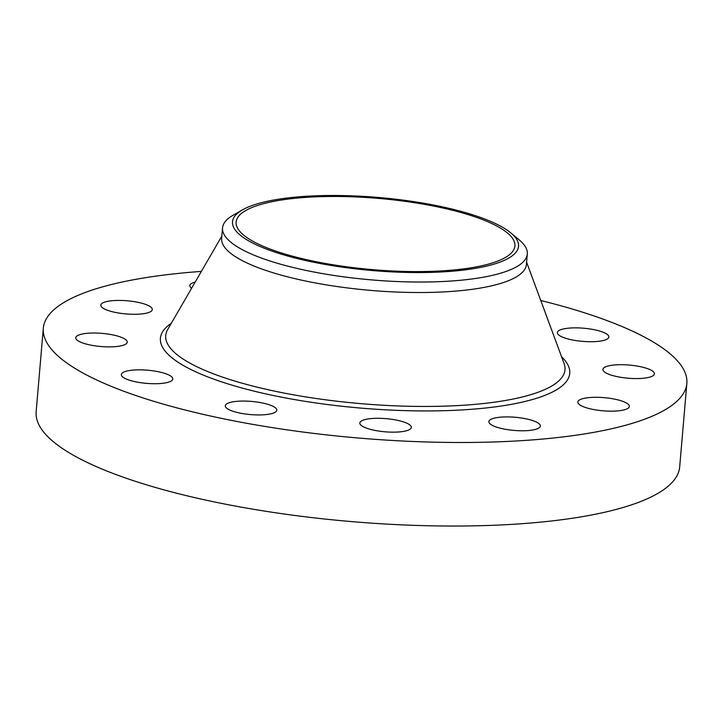 <?xml version="1.0" encoding="UTF-8"?>
<svg xmlns="http://www.w3.org/2000/svg" width="723" height="723" viewBox="0 0 723 723"><rect width="100%" height="100%" fill="white"/><g stroke="black" fill="none" stroke-linecap="round" stroke-linejoin="round"><path stroke-width="1.08" d="M540.768 300.506A322.946 82.494 -175.1 0 1 686.85 383.38L679.683 466.931A322.946 82.494 -175.1 0 1 546.172 521.563A322.946 82.494 -175.1 0 1 208.17 500.623A322.946 82.494 -175.1 0 1 36.15 411.758L43.317 328.206A322.946 82.494 -175.1 0 1 176.828 273.574A322.946 82.494 -175.1 0 1 201.365 271.405M686.85 383.38A322.946 82.494 -175.1 0 1 553.339 438.011A322.946 82.494 -175.1 0 1 215.337 417.072A322.946 82.494 -175.1 0 1 43.317 328.206M293.963 198.4A139.91 35.734 -175.1 0 1 440.397 207.474A139.91 35.734 -175.1 0 1 514.912 245.974A139.91 35.734 -175.1 0 1 457.072 269.643A139.91 35.734 -175.1 0 1 310.646 260.569A139.91 35.734 -175.1 0 1 236.123 222.069A139.91 35.734 -175.1 0 1 293.963 198.4M232.679 224.564A143.543 36.665 4.9 0 0 383.244 271.378A143.543 36.665 4.9 0 0 518.364 243.479A143.543 36.665 4.9 0 0 510.872 232.951A143.543 36.665 4.9 0 0 378.653 197.487A143.543 36.665 4.9 0 0 242.332 209.932A143.543 36.665 4.9 0 0 232.679 224.564M510.872 232.951L519.132 239.828A152.942 39.069 4.9 0 1 527.121 251.044A152.942 39.069 -175.1 0 1 527.302 254.035A152.942 39.069 -175.1 0 1 464.076 279.909A152.942 39.069 4.9 0 1 309.173 271.071A152.942 39.069 4.9 0 1 222.729 230.89A152.942 39.069 -175.1 0 1 222.548 227.908A152.942 39.069 -175.1 0 1 233.014 215.3L242.332 209.932M527.302 254.035L526.407 264.528A152.942 39.069 -175.1 0 1 463.181 290.402A152.942 39.069 -175.1 0 1 303.109 280.488A152.942 39.069 -175.1 0 1 221.645 238.4L222.548 227.908M172.68 378.174A25.838 6.597 -175.1 0 1 172.806 378.997A25.838 6.597 -175.1 0 1 148.079 383.488A25.838 6.597 -175.1 0 1 121.446 375.409A25.838 6.597 -175.1 0 1 121.319 374.577A25.838 6.597 -175.1 0 1 146.046 370.086A25.838 6.597 -175.1 0 1 172.68 378.174M605.178 367.04A25.838 6.597 -175.1 0 1 634.333 365.63A25.838 6.597 -175.1 0 1 654.396 373.836A25.838 6.597 -175.1 0 1 652.146 376.231A25.838 6.597 -175.1 0 1 622.982 377.641A25.838 6.597 -175.1 0 1 602.919 369.426A25.838 6.597 -175.1 0 1 605.178 367.04M124.989 344.546A25.838 6.597 -175.1 0 1 95.834 345.956A25.838 6.597 -175.1 0 1 75.761 337.74A25.838 6.597 -175.1 0 1 78.021 335.355A25.838 6.597 -175.1 0 1 107.176 333.945A25.838 6.597 -175.1 0 1 127.248 342.16A25.838 6.597 -175.1 0 1 124.989 344.546M588.531 397.65A25.838 6.597 -175.1 0 1 615.571 399.322A25.838 6.597 -175.1 0 1 629.335 406.434A25.838 6.597 -175.1 0 1 618.653 410.809A25.838 6.597 -175.1 0 1 591.613 409.128A25.838 6.597 -175.1 0 1 577.849 402.024A25.838 6.597 -175.1 0 1 588.531 397.65M141.627 313.936A25.838 6.597 -175.1 0 1 114.586 312.255A25.838 6.597 -175.1 0 1 100.831 305.151A25.838 6.597 -175.1 0 1 111.514 300.777A25.838 6.597 -175.1 0 1 138.554 302.449A25.838 6.597 -175.1 0 1 152.309 309.561A25.838 6.597 -175.1 0 1 141.627 313.936M512.02 417.044A25.838 6.597 -175.1 0 1 540.361 426.046A25.838 6.597 -175.1 0 1 517.216 430.637A25.838 6.597 -175.1 0 1 488.875 421.636A25.838 6.597 -175.1 0 1 512.02 417.044M191.604 288.26A25.838 6.597 -175.1 0 1 189.806 285.531A25.838 6.597 -175.1 0 1 195.201 282.051M396.132 420.027A25.838 6.597 -175.1 0 1 411.315 427.429A25.838 6.597 -175.1 0 1 375.02 430.42A25.838 6.597 -175.1 0 1 359.828 423.018A25.838 6.597 -175.1 0 1 396.132 420.027M271.92 405.802A25.838 6.597 -175.1 0 1 276.782 410.212A25.838 6.597 -175.1 0 1 258.68 414.939A25.838 6.597 -175.1 0 1 230.158 410.203A25.838 6.597 -175.1 0 1 225.296 405.793A25.838 6.597 -175.1 0 1 243.398 401.066A25.838 6.597 -175.1 0 1 271.92 405.802M557.487 333.411A25.838 6.597 -175.1 0 1 557.361 332.589A25.838 6.597 -175.1 0 1 582.078 328.097A25.838 6.597 -175.1 0 1 608.721 336.177A25.838 6.597 -175.1 0 1 608.838 336.999A25.838 6.597 -175.1 0 1 584.121 341.491A25.838 6.597 -175.1 0 1 557.487 333.411M526.606 262.196L564.085 363.561A200.37 51.188 -175.1 0 1 482.151 403.669A200.37 51.188 -175.1 0 1 262.042 388.332A200.37 51.188 -175.1 0 1 167.655 329.58L221.844 236.069M561.563 356.746A205.413 52.472 -175.1 0 1 484.826 408.088A205.413 52.472 -175.1 0 1 243.29 388.359A205.413 52.472 -175.1 0 1 171.297 323.289"/></g></svg>
